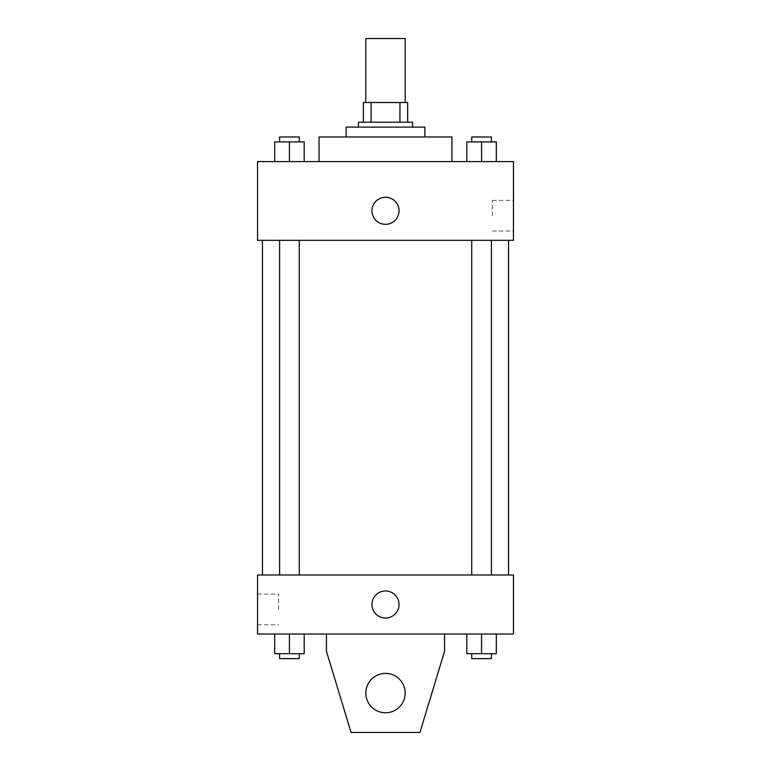 <?xml version="1.0" encoding="UTF-8"?>
<svg xmlns="http://www.w3.org/2000/svg" width="771" height="771" viewBox="0 0 771 771"><rect width="100%" height="100%" fill="white"/><g stroke="black" fill="none" stroke-linecap="round" stroke-linejoin="round"><path stroke-width="0.58" stroke-dasharray="3.85 2.89" d="M365.811 38.55L405.189 38.55M385.5 102.524L365.811 102.524L385.5 102.524M399.937 122.213L399.937 102.524L407.647 102.524L407.647 122.213L371.063 122.213L407.647 122.213M399.937 102.524L363.353 102.524M371.063 122.213L363.353 122.213L371.063 122.213L371.063 102.524M412.572 122.213L358.428 122.213M358.428 127.128L412.572 127.128L358.428 127.128M424.869 127.128L346.131 127.128M346.131 136.978L424.869 136.978L346.131 136.978M451.941 136.978L319.059 136.978M319.059 161.582L451.941 161.582L319.059 161.582M274.669 161.582L304.198 161.582L274.669 161.582L304.198 161.582L274.669 161.582L304.198 161.582L289.433 161.582L289.433 141.893L274.669 141.893L299.283 141.893L274.669 141.893L274.669 161.582L289.433 161.582L274.669 161.582L274.669 141.893L274.669 161.582L304.198 161.582L289.433 161.582L289.433 141.893L304.198 141.893L279.594 141.893L304.198 141.893L304.198 161.582L304.198 141.893M466.802 161.582L496.331 161.582L466.802 161.582L496.331 161.582L466.802 161.582L496.331 161.582L481.567 161.582L481.567 141.893L466.802 141.893L491.406 141.893L466.802 141.893L466.802 161.582L481.567 161.582L466.802 161.582L466.802 141.893L466.802 161.582L496.331 161.582L481.567 161.582L481.567 141.893L496.331 141.893L471.717 141.893L496.331 141.893L496.331 161.582L496.331 141.893M513.457 161.582L257.543 161.582L257.543 240.321L513.457 240.321L513.457 161.582M257.543 210.791L257.543 224.332L257.553 210.791M385.5 240.321L262.468 240.321L385.5 240.321M481.567 240.321L471.717 240.321L481.567 240.321M289.433 240.321L299.283 240.321L289.433 240.321M513.457 215.716L513.457 200.393L513.457 215.716M385.5 197.26A13.531 13.531 0 0 0 373.781 217.557A13.531 13.531 0 0 0 397.219 217.557A13.531 13.531 0 0 0 385.5 197.26A13.531 13.531 0 0 0 373.781 217.557A13.531 13.531 0 0 0 397.219 217.557A13.531 13.531 0 0 0 385.5 197.26M385.5 224.332A13.531 13.531 0 0 1 373.781 204.026A13.531 13.531 0 0 1 397.219 204.026A13.531 13.531 0 0 1 385.5 224.332M492.428 215.716L492.428 200.393L492.428 215.716M385.5 574.973L262.468 574.973L385.5 574.973M481.567 574.973L471.717 574.973L481.567 574.973M289.433 574.973L299.283 574.973L289.433 574.973M513.457 574.973L257.543 574.973L257.543 634.022L513.457 634.022L513.457 574.973M257.543 609.418L257.543 624.741L257.543 609.418M278.572 609.418L278.572 594.094L278.572 609.418M399.031 604.493A13.531 13.531 0 0 0 378.734 592.774A13.531 13.531 0 0 0 378.734 616.222A13.531 13.531 0 0 0 399.031 604.493A13.531 13.531 0 0 1 378.734 616.222A13.531 13.531 0 0 1 378.734 592.774A13.531 13.531 0 0 1 399.031 604.493M513.457 618.034L513.457 590.962L513.447 618.034M371.969 604.493A13.531 13.531 0 0 0 392.266 616.222A13.531 13.531 0 0 0 392.266 592.774A13.531 13.531 0 0 0 371.969 604.493M304.198 653.712L304.198 634.022L304.198 653.712L289.433 653.712L304.198 653.712L289.433 653.712L289.433 634.022L304.198 634.022L274.669 634.022L304.198 634.022L274.669 634.022L304.198 634.022L274.669 634.022L304.198 634.022L289.433 634.022L289.433 653.712L274.669 653.712L274.669 634.022L274.669 653.712L299.283 653.712L274.669 653.712L274.669 634.022M496.331 653.712L496.331 634.022L496.331 653.712L481.567 653.712L496.331 653.712L481.567 653.712L481.567 634.022L496.331 634.022L466.802 634.022L496.331 634.022L466.802 634.022L496.331 634.022L466.802 634.022L496.331 634.022L481.567 634.022L481.567 653.712L466.802 653.712L466.802 634.022L466.802 653.712L491.406 653.712L466.802 653.712L466.802 634.022M326.441 634.022L326.441 651.244L326.441 634.022L444.559 634.022L444.559 651.244L444.559 634.022L444.559 651.244L419.944 732.45L444.559 651.244L419.944 732.45L351.056 732.45L419.944 732.45L351.056 732.45L326.441 651.244L351.056 732.45L326.441 651.244L326.441 634.022L444.559 634.022M385.5 673.391A19.689 19.689 0 0 0 368.451 702.921A19.689 19.689 0 0 0 402.549 702.921A19.689 19.689 0 0 0 385.5 673.391A19.689 19.689 0 0 1 405.189 693.081A19.689 19.689 0 0 1 385.5 712.761A19.689 19.689 0 0 1 365.811 693.081A19.689 19.689 0 0 1 385.5 673.391M365.811 693.081A19.689 19.689 0 0 1 395.34 676.032A19.689 19.689 0 0 1 395.34 710.13A19.689 19.689 0 0 1 365.811 693.081A19.689 19.689 0 0 1 385.5 673.391A19.689 19.689 0 0 1 405.189 693.081A19.689 19.689 0 0 1 385.5 712.761A19.689 19.689 0 0 1 365.811 693.081A19.689 19.689 0 0 0 395.34 710.13A19.689 19.689 0 0 0 395.34 676.032A19.689 19.689 0 0 0 365.811 693.081M471.717 141.893L471.717 136.978L491.406 136.978L471.717 136.978L491.406 136.978L491.406 141.893M481.567 161.582L481.567 141.893M279.594 141.893L279.594 136.978L299.283 136.978L279.594 136.978L299.283 136.978L299.283 141.893M289.433 161.582L289.433 141.893M471.717 653.712L471.717 658.627L491.406 658.627L471.717 658.627L491.406 658.627L491.406 653.712L471.717 653.712L491.406 653.712M481.567 653.712L481.567 634.022M279.594 653.712L279.594 658.627L299.283 658.627L279.594 658.627L299.283 658.627L299.283 653.712L279.594 653.712L299.283 653.712M289.433 653.712L289.433 634.022M492.428 231.04L513.457 231.04M492.428 200.393L513.457 200.393M299.283 574.973L299.283 240.321M279.594 574.973L279.594 240.321M491.406 574.973L491.406 240.321M471.717 574.973L471.717 240.321M257.543 624.741L278.572 624.741M257.543 594.094L278.572 594.094"/><path stroke-width="1.16" d="M405.189 102.524L405.189 38.55L365.811 38.55L365.811 102.524M371.063 122.213L371.063 102.524L363.353 102.524L363.353 122.213L363.353 102.524M371.063 102.524L407.647 102.524L407.647 122.213M399.937 122.213L399.937 102.524M358.428 127.128L358.428 122.213L412.572 122.213L412.572 127.128M346.131 136.978L346.131 127.128L424.869 127.128L424.869 136.978M319.059 161.582L319.059 136.978L451.941 136.978L451.941 161.582M257.543 161.582L513.457 161.582L513.457 240.321L257.543 240.321L257.543 161.582M385.5 224.332A13.531 13.531 0 0 1 373.781 204.026A13.531 13.531 0 0 1 397.219 204.026A13.531 13.531 0 0 1 385.5 224.332M257.543 574.973L513.457 574.973L513.457 634.022L257.543 634.022L257.543 574.973M371.969 604.493A13.531 13.531 0 0 1 392.266 592.774A13.531 13.531 0 0 1 392.266 616.222A13.531 13.531 0 0 1 371.969 604.493M444.559 634.022L444.559 651.244L419.944 732.45L351.056 732.45L326.441 651.244L326.441 634.022M365.811 693.081A19.689 19.689 0 0 1 395.34 676.032A19.689 19.689 0 0 1 395.34 710.13A19.689 19.689 0 0 1 365.811 693.081M466.802 161.582L466.802 141.893L496.331 141.893L496.331 161.582L496.331 141.893M481.567 161.582L481.567 141.893M491.406 141.893L491.406 136.978L471.717 136.978L471.717 141.893M274.669 161.582L274.669 141.893L304.198 141.893L304.198 161.582L304.198 141.893M289.433 161.582L289.433 141.893M299.283 141.893L299.283 136.978L279.594 136.978L279.594 141.893M466.802 634.022L466.802 653.712L496.331 653.712L496.331 634.022L496.331 653.712M481.567 653.712L481.567 634.022M491.406 653.712L491.406 658.627L471.717 658.627L471.717 653.712M274.669 634.022L274.669 653.712L304.198 653.712L304.198 634.022L304.198 653.712M289.433 653.712L289.433 634.022M299.283 653.712L299.283 658.627L279.594 658.627L279.594 653.712M508.532 574.973L508.532 240.321M262.468 574.973L262.468 240.321M471.717 240.321L471.717 574.973M491.406 240.321L491.406 574.973M299.283 574.973L299.283 240.321M279.594 574.973L279.594 240.321"/></g></svg>
